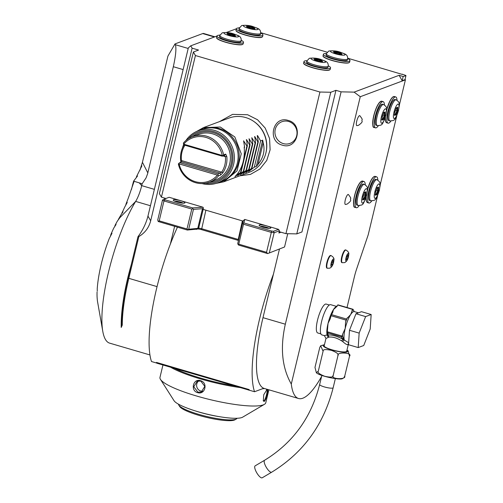 <?xml version="1.0" encoding="UTF-8"?>
<svg xmlns="http://www.w3.org/2000/svg" width="503" height="503" viewBox="0 0 503 503"><rect width="100%" height="100%" fill="white"/><g stroke="black" fill="none" stroke-linecap="round" stroke-linejoin="round"><path stroke-width="0.75" d="M394.83 111.823L394.597 115.413L395.968 114.898L397.571 110.798L397.81 107.214L395.899 108.063L396.439 107.73L394.83 111.823L394.509 111.609M388.819 120.607A10.997 2.829 -73.7 0 1 388.662 111.27A10.997 2.829 -73.7 0 1 395 99.5L396.075 99.814A10.997 2.829 106.3 0 0 389.737 111.584A10.997 2.829 106.3 0 0 389.888 120.921L388.819 120.607M397.005 100.223A13.656 3.515 106.3 0 0 395.748 96.947A13.656 3.515 106.3 0 0 387.876 111.565A13.656 3.515 106.3 0 0 388.071 123.16A13.656 3.515 106.3 0 0 390.894 121.078M393.17 96.802A13.474 3.464 106.3 0 0 386.688 109.629M399.269 105.435L405.412 79.845L360.267 96.721L291.287 384.041A83.335 21.428 106.3 0 0 298.524 398.495A83.335 21.428 106.3 0 0 321.587 376.458M347.02 307.515L354.42 276.675A23.151 5.954 -73.7 0 1 356.652 268.948L368.221 234.756L377.665 195.434M380.098 185.293L396.836 115.577M329.346 305.007L326.195 304.082A15.046 3.867 106.3 0 0 317.512 320.185A15.046 3.867 106.3 0 0 317.726 332.961L320.883 333.885M331.1 255.593L330.672 255.467A6.596 1.698 106.3 0 0 330.333 255.493A6.596 1.698 106.3 0 0 327.019 261.925A6.596 1.698 106.3 0 0 326.963 268.13L327.39 268.256A6.596 1.698 106.3 0 1 327.447 262.05A6.596 1.698 106.3 0 1 330.76 255.618A6.596 1.698 -73.7 0 1 331.1 255.593C335.778 258.529 333.407 260.221 333.344 263.151C332.672 265.685 331.477 267.357 329.742 268.162L327.39 268.256M345.963 250.035L345.53 249.909A6.596 1.698 106.3 0 0 345.19 249.934A6.596 1.698 106.3 0 0 341.883 256.367A6.596 1.698 106.3 0 0 341.82 262.572L342.254 262.698A6.596 1.698 106.3 0 1 342.31 256.492A6.596 1.698 106.3 0 1 345.618 250.06A6.596 1.698 -73.7 0 1 345.963 250.035C350.641 252.978 348.271 254.663 348.202 257.593C347.535 260.133 346.334 261.799 344.605 262.61L342.254 262.698M357.067 125.618A5.206 1.339 -73.7 0 1 356.923 125.649A5.206 1.339 -73.7 0 1 356.784 120.972A5.206 1.339 -73.7 0 1 359.456 115.659A5.206 1.339 -73.7 0 1 359.84 115.696C363.902 121.078 361.38 118.765 362.028 121.034C362.575 121.82 361.405 123.241 358.513 125.31L356.923 125.649M367.523 189.971A13.656 3.515 -73.7 0 1 375.137 176.383L373.685 176.804L372.666 177.817L370.849 180.678L367.517 189.461A13.474 3.464 -73.7 0 1 373.999 176.66M366.121 197.428A13.474 3.464 106.3 0 0 366.649 201.747M354.068 206.45A13.474 3.464 106.3 0 1 354.571 195.629A13.474 3.464 -73.7 0 1 361.424 181.363M380.595 101.505A13.474 3.464 106.3 0 0 373.742 115.772C372.409 123.971 372.516 127.856 374.056 127.441A13.656 3.515 106.3 0 1 373.861 115.841A13.656 3.515 -73.7 0 1 381.733 101.229C378.753 101.933 376.087 106.781 373.735 115.778A13.474 3.464 -73.7 0 0 373.245 126.593M385.82 121.889A13.474 3.464 -73.7 0 1 385.292 117.57M345.618 204.432A5.206 1.339 -73.7 0 1 345.473 204.463A5.206 1.339 -73.7 0 1 345.335 199.779A5.206 1.339 -73.7 0 1 348.007 194.472A5.206 1.339 -73.7 0 1 348.39 194.51C352.452 199.892 349.931 197.578 350.578 199.848C351.125 200.634 349.956 202.055 347.064 204.124L345.473 204.463M360.267 96.721L354.106 92.131L399.105 75.312L403.18 76.506L402.174 80.713L404.978 79.663L405.934 75.683L403.18 76.506M291.287 384.041C282.007 367.706 280.02 347.762 285.327 324.209L341.109 91.842L354.106 92.131M248.834 390.165L249.136 389.574L156.471 362.418L156.873 363.21L254.531 391.73A94.91 24.402 106.3 0 1 273.412 274.242L262.987 317.663A83.335 21.428 106.3 0 0 263.748 388.285A83.335 21.428 106.3 0 0 264.176 388.429L298.524 398.495M402.337 74.438L347.749 58.21M327.107 52.161L260.705 32.701M405.412 79.845L405.078 79.254M131.264 264.666L128.089 277.895L128.818 278.341A83.335 21.428 -73.7 0 0 122.267 325.108L121.223 327.447A83.335 21.428 -73.7 0 1 131.264 264.666L137.979 236.699L138.847 236.573C144.983 232.895 148.926 227.633 150.68 220.792L147.957 216.083C146.159 223.275 142.833 230.148 137.979 236.699M216.944 36.034L190.756 45.823L188.336 47.892L147.957 216.083M149.925 354.942L109.623 343.134A83.335 21.428 -73.7 0 1 102.782 331.358A83.335 21.428 -73.7 0 1 135.659 201.407A18.517 4.76 106.3 0 0 141.708 185.638L142.167 183.746L146.059 177.911L147.599 173.786L173.328 66.71C175.767 55.714 176.459 48.389 175.402 44.717L175 43.924L202.715 33.563A18.517 4.76 -73.7 0 1 203.677 33.5L214.913 36.794M175 43.924L167.933 56.072L142.431 162.293L140.406 168.643L141.915 165.845L136.539 176.578L137.514 176L133.603 181.143L142.167 183.746M140.073 170.045L140.406 168.643M134.087 181.357L129.843 193.712A48.615 12.5 106.3 0 1 126.077 203.816L125.731 205.255M118.324 219.786L118.45 219.251A53.243 13.688 -73.7 0 1 118.607 218.987A48.615 12.5 106.3 0 0 120.758 215.215L123.028 211.838L121.915 212.989A48.615 12.5 106.3 0 0 124.65 207.186L127.246 202.426L126.077 203.816M118.45 219.251L119.557 218.126L117.394 221.056A53.243 13.688 -73.7 0 0 114.961 225.608L116.074 224.457L113.741 228.104A53.243 13.688 -73.7 0 0 110.842 234.612L111.993 233.291L109.302 238.416A53.243 13.688 -73.7 0 0 97.236 288.684L97.268 291.149M102.782 331.358L97.607 302.007A53.243 13.688 -73.7 0 1 97.255 299.373L97.104 297.392A53.243 13.688 -73.7 0 1 97.066 291.979M110.478 236.114L110.842 234.612M114.747 226.507L114.961 225.608M136.344 177.383L136.539 176.578M131.472 189.512L132.603 184.808A48.615 12.5 106.3 0 0 133.603 181.143M133.892 181.275L132.603 184.808M121.72 213.813L121.915 212.989M177.465 227.149A94.91 24.402 106.3 0 0 170.372 244.037A94.91 24.402 106.3 0 0 151.491 361.531L156.817 363.091M161.3 364.405L168.499 366.517M237.196 386.65L244.395 388.756M254.531 391.73L263.748 388.285M170.372 244.037L174.623 226.319M249.136 389.574L248.991 390.108M273.412 274.242L279.423 249.205M284.547 246.998L267.684 253.594L284.547 246.998L287.741 233.694M157.043 286.609L128.818 278.341L138.847 236.573M193.385 51.998L195.422 55.531L161.419 197.163L159.382 193.63L193.385 51.998L198.559 50.061L192.121 48.175L150.68 220.792M190.756 45.823L192.121 48.175M405.921 75.488L402.18 74.161M239.434 27.627L238.592 27.942M236.36 28.778L226.457 32.475M220.012 34.883L219.17 35.204M195.422 55.531L319.933 92.024L330.773 92.263L335.947 90.333L301.945 231.965L296.77 233.895L330.773 92.263M341.109 91.842L335.947 90.333M348.793 62.762A13.474 2.465 -166.5 0 1 334.979 61.309A13.474 2.465 -166.5 0 1 323.259 56.349M329.371 70.018A13.474 2.465 -166.5 0 1 315.557 68.565A13.474 2.465 -166.5 0 1 303.837 63.604M242.327 44.509A13.474 2.465 -166.5 0 1 228.513 43.057A13.474 2.465 -166.5 0 1 216.793 38.096M261.749 37.247A13.474 2.465 -166.5 0 1 247.935 35.795A13.474 2.465 -166.5 0 1 236.215 30.834M319.933 92.024L285.93 233.656L296.77 233.895M279.196 231.682L285.93 233.656M281.001 232.21L278.882 233.002L279.41 230.789L274.148 232.757L269.363 252.676M238.56 245.055L267.684 253.594L266.533 252.299L271.318 232.38L274.148 232.757L273.481 231.279L271.482 231.015L271.318 232.38L243.515 224.237L238.736 244.15L238.095 244.427L238.56 245.055M238.472 240.478A3.471 0.635 13.5 0 0 238.032 240.34L201.533 229.645A3.471 0.635 13.5 0 0 197.289 229.085L187.323 230.041L187.713 229.657L186.997 228.991L191.781 209.072L192.75 208.676L192.636 207.909L202.961 207.198L203.35 207.852L202.489 208.72L197.704 228.639L196.409 229.412M158.2 221.509L159.2 220.842L163.978 200.923L165.034 199.823L163.997 199.194L162.519 200.043L157.735 219.956L158.2 221.509L187.323 230.041M161.419 197.163L165.915 198.478M203.35 207.852L203.143 209.481A2.314 0.421 -166.5 0 1 203.325 209.443L202.992 209.349M203.325 209.443L243.163 221.119M288.257 120.456C303.894 124.241 297.594 150.416 282.334 145.141C266.697 141.356 272.997 115.181 288.257 120.456M238.68 239.604A2.314 0.421 13.5 0 0 237.95 239.359L201.458 228.664A2.314 0.421 13.5 0 0 198.628 228.293L188.682 229.261L193.46 209.342L192.75 208.676M279.41 230.789L278.605 229.368L244.766 219.446L243.873 222.93L243.131 223.439L243.515 224.237M243.131 223.439L242.496 223.716L243.276 220.672L244.766 219.446M242.496 223.716L237.712 243.634L238.095 244.427M243.873 222.93L271.482 231.015M278.605 229.368L273.481 231.279M263.176 227.262A6.017 1.1 -166.5 0 1 259.152 225.413A6.017 1.1 -166.5 0 1 266.728 225.929A6.017 1.1 -166.5 0 1 270.652 228.173A6.017 1.1 -166.5 0 1 263.176 227.262M238.736 244.15L266.533 252.299M193.46 209.342L202.489 208.72M188.682 229.261L187.713 229.657M159.2 220.842L186.997 228.991M165.034 199.823L192.636 207.909M162.519 200.043L163.978 200.923L191.781 209.072M202.961 207.198L169.121 197.277L163.997 199.194M177.308 202.093A6.017 1.1 -166.5 0 1 173.284 200.251A6.017 1.1 -166.5 0 1 180.86 200.766A6.017 1.1 -166.5 0 1 184.783 203.011A6.017 1.1 -166.5 0 1 177.308 202.093M174.648 201.137A4.86 0.887 13.5 0 1 180.256 201.999A4.86 0.887 -166.5 0 1 183.167 203.187M260.516 226.306A4.86 0.887 13.5 0 1 266.125 227.167A4.86 0.887 -166.5 0 1 269.036 228.349M253.77 121.418L254.191 121.707A28.225 26.785 69.5 0 1 265.892 153L265.76 153.497A28.935 27.458 -110.5 0 0 253.77 121.418A28.935 27.458 -110.5 0 0 245.678 117.545A28.935 27.458 -110.5 0 0 228.903 118.104L203.526 127.586L196.585 131.478M216.001 183.413L223.791 181.797L249.167 172.309A28.935 27.458 -110.5 0 0 265.76 153.497M223.791 181.797L237.014 170.907L241.239 153.773L234.851 136.992L220.301 127.026L203.526 127.586M234.958 176.685L237.881 173.346C242.886 166.342 244.992 157.584 244.188 147.065L244.596 146.914L243.578 140.783L246.923 146.046L243.509 160.268M235.285 176.408L241.025 172.171L237.693 175.66M238.02 175.384L243.76 171.146L240.428 174.642M240.761 174.365L246.495 170.121L243.163 173.617M243.496 173.34L249.23 169.102L245.898 172.592M246.231 172.315L251.972 168.077L248.633 171.573M248.966 171.297L254.298 167.21L256.348 166.443A28.935 27.458 -110.5 0 0 257.97 164.456C263.459 157.728 265.194 150.498 263.176 142.777A28.935 27.458 -110.5 0 0 262.654 140.161L260.604 140.928L257.542 135.565L257.385 136.231M246.923 146.046L247.331 145.889L246.602 139.652L249.664 145.021L250.073 144.87L249.048 138.74L252.399 143.996L252.808 143.845L251.783 137.715L255.134 142.978L255.543 142.821L254.807 136.583L257.869 141.953L258.278 141.802L257.253 135.672M254.518 136.697L254.65 137.25M251.783 137.715L251.915 138.275M249.048 138.74L249.18 139.293M246.313 139.765L246.439 140.318M243.578 140.783L243.704 141.343M185.934 140.519A27.778 26.357 69.5 0 1 198.119 130.843L201.879 129.441A27.778 26.357 69.5 0 1 229.085 135.326A27.778 26.357 69.5 0 1 237.366 163.01A27.778 26.357 69.5 0 1 221.333 181.476L217.573 182.885A27.778 26.357 69.5 0 1 202.024 183.576M198.119 130.843A27.778 26.357 69.5 0 1 225.325 136.728A27.778 26.357 69.5 0 1 233.606 164.412A27.778 26.357 69.5 0 1 217.573 182.885M182.4 148.127A27.778 26.357 69.5 0 1 183.702 144.543M188.719 138.495A26.621 25.263 69.5 0 1 219.497 134.106A26.621 25.263 69.5 0 1 232.191 164.23A26.621 25.263 69.5 0 1 205.457 183.274M226.809 156.452A24.307 23.063 69.5 0 1 226.281 165.003A24.307 23.063 69.5 0 1 222.904 172.718L221.647 172.164A23.151 21.969 -110.5 0 0 225.369 156.672L226.809 156.452L225.696 154.1L224.432 155.421M222.917 155.955L225.369 156.672L224.351 155.421L222.301 156.188L183.96 144.952L183.388 143.066A24.307 23.063 69.5 0 1 192.492 136.653A24.307 23.063 69.5 0 1 223.646 154.867L225.696 154.1M180.74 162.268L180.671 160.344A24.307 23.063 69.5 0 1 181.199 151.793A24.307 23.063 69.5 0 1 184.01 144.965M184.922 145.235A23.151 21.969 -110.5 0 0 181.432 160.375L181.79 161.872M180.671 160.344L221.647 172.164L218.051 173.893L218.088 174.925L217.441 175.126L179.099 163.89L178.791 163.406L178.364 163.978A24.307 23.063 69.5 0 0 209.512 182.187A24.307 23.063 69.5 0 0 218.623 175.78L218.088 174.925M222.904 172.718L220.672 175.013L218.623 175.78M222.301 156.188L223.646 154.867M183.425 144.103L222.722 155.622M183.884 143.971A23.151 21.969 69.5 0 1 205.972 137.42A23.151 21.969 69.5 0 1 222.225 155.207M218.051 173.893L179.709 162.658L181.759 161.891L220.1 173.126L220.672 175.013M179.709 162.658L178.791 163.406M217.441 175.126A23.151 21.969 69.5 0 1 195.346 181.677A23.151 21.969 69.5 0 1 179.099 163.89M244.596 146.914L244.282 148.222M238.435 172.586L238.29 173.189M242.911 162.771L240.616 172.322M247.331 145.889L241.025 172.171M249.664 145.021L243.351 171.297M250.073 144.87L243.76 171.146M252.399 143.996L246.086 170.278M252.808 143.845L246.495 170.121M255.134 142.978L248.822 169.253M255.543 142.821L249.23 169.102M257.869 141.953L251.563 168.228M258.278 141.802L251.972 168.077M260.604 140.928L254.298 167.21M256.348 166.443L262.654 140.161M257.97 164.456L263.176 142.777M288.634 121.481A11.575 10.984 -110.5 0 0 275.248 129.397A11.575 10.984 -110.5 0 0 283.321 143.607A11.575 10.984 -110.5 0 0 296.713 135.691A11.575 10.984 -110.5 0 0 288.634 121.481M399.105 75.312L402.174 80.713M326.365 53.431A13.656 2.496 13.5 0 0 324.033 53.727A13.656 2.496 13.5 0 0 323.416 54.249A13.656 2.496 13.5 0 0 334.369 59.423A13.656 2.496 13.5 0 0 349.359 61.152A13.656 2.496 13.5 0 0 349.975 60.624A13.656 2.496 13.5 0 0 347.718 58.555M347.391 60.002A10.997 2.012 -166.5 0 1 346.894 60.429A10.997 2.012 -166.5 0 1 334.822 59.033A10.997 2.012 -166.5 0 1 326.007 54.871L326.271 53.764A10.997 2.012 13.5 0 0 335.086 57.927A10.997 2.012 13.5 0 0 347.158 59.323A10.997 2.012 13.5 0 0 347.655 58.895L347.391 60.002M336.796 51.935L333.458 51.752L334.42 52.828L338.72 54.085L342.059 54.274L341.097 53.199L336.796 51.935L336.803 52.608L334.231 52.463M333.458 51.752L333.917 52.444M341.097 53.199L340.518 53.695L336.803 52.608L336.595 53.45M341.348 54.626L342.059 54.274L338.682 54.066M334.501 52.84L338.695 54.066L338.469 54.462M334.42 52.828L334.747 53.375L334.42 52.828M340.405 54.161L340.518 53.695L340.965 54.192M306.943 60.693A13.656 2.496 13.5 0 0 304.611 60.982A13.656 2.496 13.5 0 0 303.994 61.511A13.656 2.496 13.5 0 0 314.947 66.679A13.656 2.496 13.5 0 0 329.943 68.408A13.656 2.496 13.5 0 0 330.553 67.886A13.656 2.496 13.5 0 0 328.296 65.818M327.969 67.264A10.997 2.012 -166.5 0 1 327.472 67.685A10.997 2.012 -166.5 0 1 315.4 66.295A10.997 2.012 -166.5 0 1 306.585 62.133L306.849 61.026A10.997 2.012 13.5 0 0 315.664 65.189A10.997 2.012 13.5 0 0 327.736 66.578A10.997 2.012 13.5 0 0 328.233 66.157L327.969 67.264M317.374 59.197L314.035 59.008L314.997 60.083L319.304 61.347L322.643 61.529L321.675 60.461L317.374 59.197L317.38 59.863L314.815 59.719M314.035 59.008L314.494 59.706M321.675 60.461L321.096 60.957L317.38 59.863L317.179 60.712M321.933 61.882L322.643 61.529L319.267 61.328L315.085 60.096M319.304 61.347L319.047 61.724M314.997 60.083L315.331 60.63L314.997 60.083M320.983 61.423L321.096 60.957L321.543 61.454M219.899 35.179A13.656 2.496 13.5 0 0 217.566 35.474A13.656 2.496 13.5 0 0 216.95 35.996A13.656 2.496 13.5 0 0 227.903 41.171A13.656 2.496 13.5 0 0 242.899 42.9A13.656 2.496 13.5 0 0 243.509 42.371A13.656 2.496 13.5 0 0 241.251 40.303M240.924 41.755A10.997 2.012 -166.5 0 1 240.428 42.177A10.997 2.012 -166.5 0 1 228.356 40.781A10.997 2.012 -166.5 0 1 219.541 36.618L219.805 35.512A10.997 2.012 13.5 0 0 228.62 39.674A10.997 2.012 13.5 0 0 240.692 41.07A10.997 2.012 13.5 0 0 241.189 40.649L240.924 41.755M230.33 33.682L226.991 33.5L227.953 34.575L232.254 35.832L235.599 36.021L234.631 34.946L230.33 33.682L230.336 34.355L227.771 34.21M226.991 33.5L227.45 34.191M234.631 34.946L234.052 35.443L230.336 34.355L230.129 35.204M234.888 36.373L235.599 36.021L232.223 35.814L228.035 34.588M232.254 35.832L232.002 36.21M227.953 34.575L228.28 35.122L227.953 34.575M233.939 35.908L234.052 35.443L234.499 35.939M239.321 27.923A13.656 2.496 13.5 0 0 236.982 28.212A13.656 2.496 13.5 0 0 236.372 28.74A13.656 2.496 13.5 0 0 247.319 33.908A13.656 2.496 13.5 0 0 262.315 35.638A13.656 2.496 13.5 0 0 262.931 35.116A13.656 2.496 13.5 0 0 260.673 33.047M260.34 34.493A10.997 2.012 -166.5 0 1 259.85 34.914A10.997 2.012 -166.5 0 1 247.778 33.525A10.997 2.012 -166.5 0 1 238.956 29.363L239.227 28.256A10.997 2.012 13.5 0 0 248.042 32.418A10.997 2.012 13.5 0 0 260.114 33.808A10.997 2.012 13.5 0 0 260.611 33.387L260.34 34.493M249.752 26.426L246.407 26.238L247.375 27.313L251.676 28.577L255.015 28.759L254.053 27.69L249.752 26.426L249.752 27.093L247.187 26.948M246.407 26.238L246.872 26.936M254.053 27.69L253.474 28.187L249.752 27.093L249.551 27.942M254.304 29.111L255.015 28.759L251.638 28.558M251.676 28.577L251.418 28.954M247.375 27.313L247.702 27.86L247.375 27.313M253.361 28.652L253.474 28.187L253.921 28.684M128.089 277.895A82.178 21.132 106.3 0 0 121.638 325.724L121.223 327.447M122.267 325.108L121.638 325.724M233.977 385.807A53.702 9.815 -166.5 0 1 174.755 368.454M264.521 388.53A54.399 9.941 -166.5 0 1 262.384 388.794M240.553 387.631A54.399 9.941 -166.5 0 1 170.655 367.253M264.144 401.419L263.327 400.948L263.742 394.761L267.018 389.467C269.136 388.109 266.1 400.765 264.144 401.419L263.201 400.64M268.879 389.806L265.773 402.765A54.399 9.941 -166.5 0 1 264.415 404.337A54.399 9.941 -166.5 0 1 263.321 404.852A54.399 9.941 -166.5 0 1 208.5 399.231A54.399 9.941 -166.5 0 1 160.47 379.381A54.399 9.941 -166.5 0 1 159.979 377.363L162.972 364.895M200.496 380.696C208.255 382.538 205.199 395.151 197.622 392.642C190.103 390.712 193.158 378.099 200.496 380.696L204.809 386.398L201.257 392.026L197.868 392.151L193.774 386.763L197.207 381.18L200.521 381.085M264.415 404.337L242.622 417.182A35.883 6.558 -166.5 0 1 241.899 417.521A35.883 6.558 -166.5 0 1 205.74 413.812A35.883 6.558 -166.5 0 1 174.057 400.721L160.47 379.381M195.39 410.938A30.092 5.502 13.5 0 0 199.465 412.196A30.092 5.502 -166.5 0 0 218.975 416.597M237.039 418.263A30.092 5.502 -166.5 0 1 236.341 418.986A30.092 5.502 -166.5 0 1 198.936 414.409A30.092 5.502 -166.5 0 1 178.835 405.179A30.092 5.502 -166.5 0 1 178.54 404.223M236.341 418.986L234.976 419.785A28.935 5.288 -166.5 0 1 199.012 415.39A28.935 5.288 -166.5 0 1 179.684 406.512L178.835 405.179M266.477 389.787C268.407 388.479 265.571 400.3 263.824 400.853M198.729 380.872A5.784 5.489 69.5 0 0 200.81 391.051A5.784 5.489 -110.5 0 0 202.646 391.259M337.123 306.566L330.678 304.673A15.744 4.049 -73.7 0 0 321.606 321.518A15.744 4.049 106.3 0 0 321.826 334.885L324.372 335.633L325.969 338.393L324.184 345.825A11.575 2.113 -166.5 0 0 333.464 350.214A11.575 2.113 -166.5 0 0 346.171 351.672A11.575 2.113 -166.5 0 0 346.693 351.232L348.478 343.794L347.869 344.593C347.145 345.008 345.385 343.964 342.587 341.462L341.663 340.889C336.953 337.928 332.665 336.67 328.799 337.117L326.403 338.299M328.799 337.117A2.314 1.83 -94.2 0 0 327.767 334.904L328.208 333.005L341.091 336.777L343.203 339.424C337.456 336.287 332.313 334.778 327.767 334.904L327.308 335.149L328.107 337.217L327.069 334.998L324.787 335.457M346.963 350.113L348.139 350.868L349.516 356.206C352.943 352.597 336.35 351.666 337.972 355.564C339.003 354.219 336.865 352.502 331.559 350.396C325.63 349.107 322.813 349.378 323.102 351.201L320.669 345.756L319.77 347.491L314.985 367.404L316.362 372.748L318.317 371.12C317.286 372.459 319.424 374.182 324.737 376.282C330.66 377.571 333.476 377.307 333.193 375.477C329.767 379.092 346.366 380.017 344.731 376.125L343.832 377.86L342.725 378.432C341.267 380.645 319.462 376.074 316.362 372.748M323.102 351.201L318.317 371.12M337.972 355.564L333.193 375.477M349.516 356.206L344.731 376.125M262.107 477.85A6.948 2.163 -120.6 0 1 256.725 472.757A6.948 2.163 -120.6 0 1 255.147 465.841L264.609 460.245A6.948 2.163 -120.6 0 0 266.194 467.155A6.948 2.163 -120.6 0 0 271.576 472.248A6.948 2.163 -120.6 0 0 271.683 472.198L262.214 477.8A6.948 2.163 -120.6 0 1 262.107 477.85M348.673 342.706L344.241 340.028L342.587 341.462L344.127 340.11M349.491 330.276L355.973 313.753L361.506 311.69L371.164 314.52L370.208 328.975L363.726 345.504L358.199 347.567L348.535 344.737L349.491 330.276L359.155 333.112L365.637 316.588L355.973 313.753M365.637 316.588L371.164 314.52M358.199 347.567L359.155 333.112M331.471 314.62L332.621 312.747L333.495 309.508L335.979 307.358L337.67 305.025A17.825 4.584 -73.7 0 1 338.041 304.887L353.068 309.288A17.825 4.584 106.3 0 0 352.697 309.427L350.673 314.538L346.498 319.021A17.825 4.584 106.3 0 0 346.064 320.134L331.037 315.727A17.825 4.584 -73.7 0 1 331.471 314.62L346.498 319.021M347.322 317.751A16.901 4.345 106.3 0 0 345.555 322.253L345.215 328.44L342.732 334.005A16.901 4.345 106.3 0 0 342.537 336.004L343.995 339.984A1.157 1.019 166.4 0 1 344.241 340.028A15.744 4.049 106.3 0 1 345.215 328.44A15.744 4.049 106.3 0 1 350.673 314.538A15.744 4.049 106.3 0 1 354.294 311.596L354.382 311.684M336.689 306.528A15.744 4.049 106.3 0 0 333.495 309.508A15.744 4.049 106.3 0 0 328.044 323.41L327.315 331.754L342.103 336.086L342.732 334.005M327.227 335.161L327.29 335.086A1.157 1.019 -13.6 0 0 327.069 334.998A15.744 4.049 106.3 0 1 328.044 323.41L330.289 318.676L331.037 315.727M345.555 322.253L346.064 320.134M341.091 336.777L341.518 336.752A1.157 1.056 -20.3 0 0 342.537 336.004L342.367 335.539M341.518 336.752L342.103 336.086M343.995 339.984L343.203 339.424A2.314 0.931 -60.2 0 0 341.663 340.889M327.472 332.225A1.157 1.056 -20.3 0 0 327.793 332.728L328.208 333.005M327.793 332.728L327.315 331.754L327.29 335.086M353.068 309.288L353.383 310.137A16.901 4.345 106.3 0 0 351.874 310.697M354.319 311.602L353.383 310.137M337.67 305.025L352.697 309.427M333.282 259.001A4.011 1.031 -73.7 0 1 333.546 262.39A4.011 1.031 -73.7 0 1 331.439 266.672A4.011 1.031 106.3 0 1 331.169 263.276A4.011 1.031 106.3 0 1 333.282 259.001M331.565 263.132L331.433 265.194L332.219 264.899L333.149 262.541L333.282 260.472L332.496 260.768L331.565 263.132M332.219 264.899L331.464 264.679M333.149 262.541L331.936 262.189M348.139 253.443A4.011 1.031 -73.7 0 1 348.403 256.838A4.011 1.031 -73.7 0 1 346.297 261.12A4.011 1.031 106.3 0 1 346.033 257.725A4.011 1.031 106.3 0 1 348.139 253.443M346.429 257.574L346.29 259.642L347.083 259.347L348.007 256.983L348.145 254.92L347.353 255.216L346.429 257.574M347.083 259.347L346.328 259.127M348.007 256.983L346.8 256.631M377.835 180.08A13.656 3.515 106.3 0 0 376.577 176.804A13.656 3.515 106.3 0 0 368.699 191.423A13.656 3.515 106.3 0 0 368.894 203.017A13.656 3.515 106.3 0 0 371.723 200.936M369.642 200.464A10.997 2.829 -73.7 0 1 369.491 191.127A10.997 2.829 -73.7 0 1 375.829 179.357L376.904 179.672A10.997 2.829 106.3 0 0 370.56 191.442A10.997 2.829 106.3 0 0 370.717 200.779L369.642 200.464M376.797 194.755L378.401 190.656L378.64 187.072L377.269 187.588L375.659 191.681L375.42 195.271L376.797 194.755L376.319 194.12L377.709 190.58L377.904 187.594M378.401 190.656L376.495 190.222L376.546 189.474M375.42 195.271L375.137 194.56L375.42 195.271M375.659 191.681L375.339 191.467M377.269 187.588L376.728 187.921L377.269 187.588M378.64 187.072L377.916 187.481M375.64 192.404L376.263 190.197M375.546 193.894L376.319 194.12L375.508 194.422M365.26 184.783A13.656 3.515 106.3 0 0 364.002 181.508A13.656 3.515 106.3 0 0 356.124 196.12A13.656 3.515 106.3 0 0 356.319 207.72A13.656 3.515 106.3 0 0 359.148 205.639M357.067 205.167A10.997 2.829 -73.7 0 1 356.91 195.824A10.997 2.829 -73.7 0 1 363.254 184.06L364.329 184.375A10.997 2.829 106.3 0 0 357.985 196.139A10.997 2.829 106.3 0 0 358.142 205.482L357.067 205.167M364.216 199.458L365.826 195.359L366.065 191.775L364.694 192.284L363.084 196.384L362.845 199.968L364.216 199.458L363.744 198.823L365.134 195.277L365.329 192.291M365.826 195.359L363.921 194.925L363.971 194.177M362.845 199.968L362.556 199.263L362.845 199.968M363.084 196.384L362.764 196.164M364.694 192.284L364.153 192.624L364.694 192.284M366.065 191.775L365.335 192.184M363.065 197.107L363.688 194.9M362.971 198.591L363.744 198.823L362.933 199.125M384.43 104.926A13.656 3.515 106.3 0 0 383.173 101.65A13.656 3.515 106.3 0 0 375.295 116.262A13.656 3.515 106.3 0 0 375.49 127.863A13.656 3.515 106.3 0 0 378.319 125.781M376.238 125.31A10.997 2.829 -73.7 0 1 376.087 115.967A10.997 2.829 -73.7 0 1 382.425 104.203L383.5 104.517A10.997 2.829 106.3 0 0 377.156 116.287A10.997 2.829 106.3 0 0 377.313 125.624L376.238 125.31M383.393 119.601L384.996 115.501L385.235 111.918L383.864 112.427L382.255 116.526L382.016 120.11L383.393 119.601L382.915 118.966L384.305 115.42L384.499 112.433M384.996 115.501L383.091 115.068L383.141 114.319M382.016 120.11L381.733 119.406L382.016 120.11M382.255 116.526L381.934 116.306M383.864 112.427L383.324 112.766L383.864 112.427M385.235 111.918L384.512 112.326M382.236 117.249L382.858 115.042M382.142 118.733L382.915 118.966L382.104 119.268M395.968 114.898L395.49 114.263L396.88 110.723L397.081 107.736M397.571 110.798L395.672 110.364L395.723 109.616M394.597 115.413L394.308 114.703L394.597 115.413M394.717 114.036L395.49 114.263L394.679 114.565M397.81 107.214L397.087 107.623M394.817 112.546L395.433 110.339M393.981 112.144A7.526 1.937 106.3 0 0 394.478 118.507A7.526 1.937 106.3 0 0 398.426 110.484A7.526 1.937 106.3 0 0 397.93 104.121A7.526 1.937 106.3 0 0 393.981 112.144M385.436 117.124A13.656 3.515 106.3 0 0 386.631 122.738L388.071 123.16M386.694 110.113A13.656 3.515 -73.7 0 1 394.314 96.526L392.856 96.947L391.837 97.959L390.02 100.82L386.688 109.604M262.987 317.663L285.327 324.209M202.715 33.563L214.391 36.989M175.402 44.717L188.197 48.47M173.328 66.71L183.13 69.584M154.377 189.354L141.708 185.638L139.583 183.268M150.441 205.74L135.659 201.407L118.607 218.987M147.825 172.931L142.431 162.293M197.289 229.085L198.628 228.293L203.143 209.481M201.533 229.645L205.89 210.197M238.032 240.34L242.389 220.892M219.729 182.08A27.923 26.502 -110.5 0 0 239.221 155.647A27.923 26.502 -110.5 0 0 218.956 128.41A27.923 26.502 -110.5 0 0 200.276 130.038M209.261 182.281A25.464 24.163 -110.5 0 0 231.116 163.915A25.464 24.163 -110.5 0 0 220.578 136.137A25.464 24.163 -110.5 0 0 192.24 136.753M209.512 182.187L215.668 179.885A24.307 23.063 -110.5 0 0 229.701 163.726A24.307 23.063 -110.5 0 0 222.458 139.501A24.307 23.063 -110.5 0 0 198.647 134.351L192.492 136.653M349.007 62.63A13.656 2.496 13.5 0 0 349.623 62.108L348.9 62.756C345.133 64.585 321.788 58.706 323.058 55.732A13.656 2.496 -166.5 0 0 334.011 60.907A13.656 2.496 -166.5 0 0 349.007 62.63M330.779 50.966A7.526 1.377 13.5 0 0 335.532 53.84A7.526 1.377 13.5 0 0 344.737 55.053A7.526 1.377 13.5 0 0 339.984 52.18A7.526 1.377 13.5 0 0 330.779 50.966M329.584 69.892A13.656 2.496 13.5 0 0 330.201 69.37L329.478 70.018C325.711 71.841 302.372 65.968 303.642 62.988A13.656 2.496 -166.5 0 0 314.589 68.163A13.656 2.496 -166.5 0 0 329.584 69.892M311.363 58.229A7.526 1.377 13.5 0 0 316.117 61.102A7.526 1.377 13.5 0 0 325.315 62.315A7.526 1.377 13.5 0 0 320.562 59.442A7.526 1.377 13.5 0 0 311.363 58.229M242.54 44.383A13.656 2.496 13.5 0 0 243.156 43.855L242.433 44.503C238.667 46.333 215.328 40.454 216.592 37.48A13.656 2.496 -166.5 0 0 227.545 42.654A13.656 2.496 -166.5 0 0 242.54 44.383M224.319 32.714A7.526 1.377 13.5 0 0 229.072 35.594A7.526 1.377 13.5 0 0 238.271 36.807A7.526 1.377 13.5 0 0 233.518 33.927A7.526 1.377 13.5 0 0 224.319 32.714M261.962 37.121A13.656 2.496 13.5 0 0 262.572 36.6L261.856 37.247C258.089 39.071 234.744 33.198 236.014 30.224A13.656 2.496 -166.5 0 0 246.967 35.392A13.656 2.496 -166.5 0 0 261.962 37.121M243.735 25.458A7.526 1.377 13.5 0 0 248.488 28.331A7.526 1.377 13.5 0 0 257.687 29.545A7.526 1.377 13.5 0 0 252.934 26.672A7.526 1.377 13.5 0 0 243.735 25.458M267.018 389.467L266.653 389.687M197.622 392.642L197.868 392.151M346.9 350.358A12.562 2.295 -166.5 0 1 347.089 351.943A12.562 2.295 -166.5 0 1 331.722 349.918A12.562 2.295 -166.5 0 1 323.787 345.115A12.562 2.295 -166.5 0 1 324.391 344.957M335.35 378.646L333.156 387.769A6.948 1.27 -166.5 0 1 332.848 388.039A6.948 1.27 -166.5 0 1 325.221 387.159A6.948 1.27 -166.5 0 1 319.65 384.531C311.156 417.754 292.809 442.992 264.609 460.245M348.629 343.386A2.314 2.194 -110.5 0 0 347.869 344.593M366.259 196.981A13.656 3.515 106.3 0 0 367.46 202.596L366.454 201.439L366.102 197.472M379.256 190.341A7.526 1.937 106.3 0 0 378.759 183.979A7.526 1.937 106.3 0 0 374.81 192.001A7.526 1.937 106.3 0 0 375.307 198.364A7.526 1.937 106.3 0 0 379.256 190.341M354.684 195.698A13.656 3.515 106.3 0 0 354.879 207.299C353.339 207.714 353.238 203.828 354.565 195.636C356.916 186.638 359.582 181.79 362.562 181.086A13.656 3.515 -73.7 0 0 354.684 195.698M366.674 195.038A7.526 1.937 106.3 0 0 366.184 188.682A7.526 1.937 106.3 0 0 362.229 196.704A7.526 1.937 106.3 0 0 362.726 203.061A7.526 1.937 106.3 0 0 366.674 195.038M385.851 115.181A7.526 1.937 106.3 0 0 385.355 108.824A7.526 1.937 106.3 0 0 381.406 116.847A7.526 1.937 106.3 0 0 381.903 123.204A7.526 1.937 106.3 0 0 385.851 115.181M396.414 107.856L394.861 111.798L394.641 115.218M396.075 99.814C401.369 103.134 398.804 105.756 398.583 110.346C394.572 120.808 395.396 120.424 389.888 120.921M395.748 96.947L394.314 96.526M239.724 175.836L250.488 174.371L259.913 168.995L266.753 160.426L270.117 149.8L269.57 138.514L265.188 128.045L257.549 119.758L247.639 114.747L232.581 114.37L219.465 121.632M323.416 54.249L323.058 55.732M349.975 60.624L349.623 62.108M326.271 53.764L328.767 51.036C333.225 50.539 337.136 50.948 340.506 52.268C344.7 54.016 347.944 54.148 347.655 58.895M333.772 51.954L334.665 52.941M303.994 61.511L303.642 62.988M330.553 67.886L330.201 69.37M306.849 61.026L309.351 58.291C313.803 57.795 317.72 58.21 321.084 59.53C325.278 61.272 328.522 61.41 328.233 66.157M314.356 59.209L315.243 60.197M216.95 35.996L216.592 37.48M243.509 42.371L243.156 43.855M219.805 35.512L222.301 32.783C226.759 32.286 230.676 32.701 234.04 34.022C238.233 35.763 241.478 35.895 241.189 40.649M227.312 33.701L228.199 34.688M236.372 28.74L236.014 30.224M262.931 35.116L262.572 36.6M239.227 28.256L241.723 25.521C246.181 25.024 250.092 25.439 253.462 26.76C257.649 28.501 260.9 28.64 260.611 33.387M247.457 27.325L251.651 28.558M246.728 26.439L247.614 27.426M320.669 345.756L324.454 344.706M321.845 375.401L319.65 384.531M333.156 387.769C323.731 424.714 303.24 452.857 271.683 472.198M358.476 312.822L354.294 311.596M376.577 176.804L375.137 176.383M368.894 203.017L367.46 202.596M376.904 179.672C382.198 182.991 379.627 185.613 379.413 190.203C375.401 200.666 376.225 200.282 370.717 200.779M377.237 187.713L375.691 191.656L375.464 195.076M378.25 187.462L377.03 187.921M364.002 181.508L362.562 181.086M356.319 207.72L354.879 207.299M364.329 184.375C369.617 187.694 367.052 190.31 366.832 194.906C362.82 205.369 363.65 204.985 358.142 205.482M364.662 192.41L363.116 196.359L362.889 199.773M365.668 192.165L364.455 192.618M383.173 101.65L381.733 101.229M375.49 127.863L374.056 127.441M383.5 104.517C388.794 107.837 386.222 110.453 386.008 115.049C381.997 125.511 382.821 125.128 377.313 125.624M383.833 112.553L382.286 116.501L382.06 119.915M384.845 112.307L383.626 112.76M385.279 117.614L385.625 121.581L386.631 122.738M397.42 107.604L396.201 108.063"/></g></svg>
